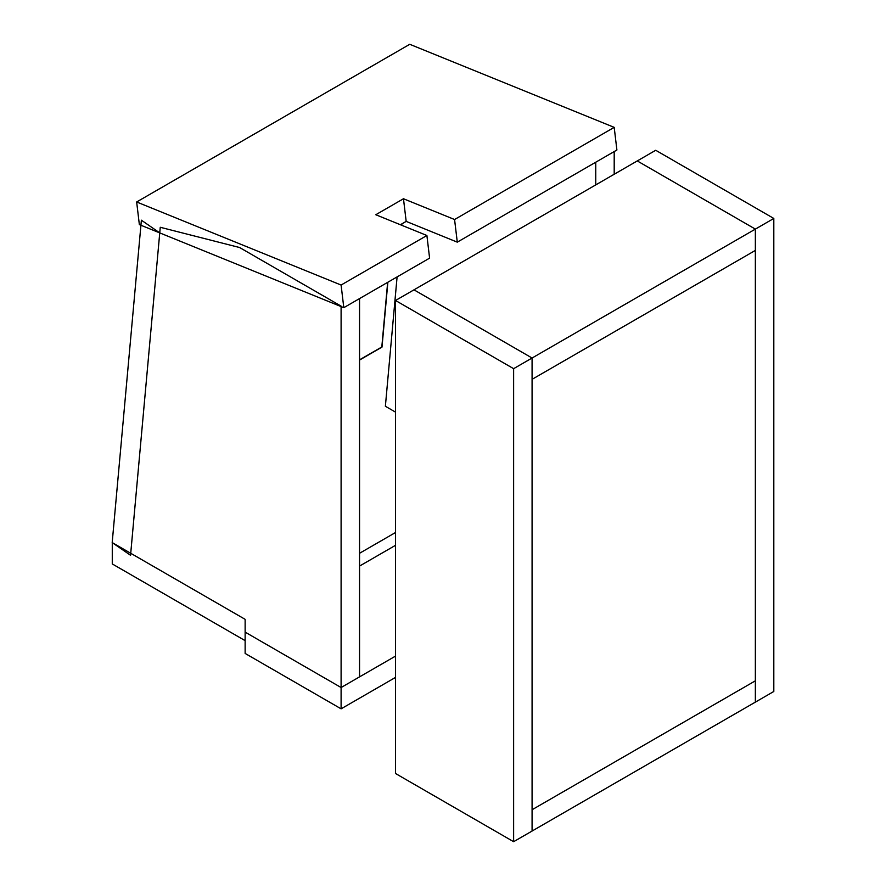 <?xml version="1.0" encoding="UTF-8"?>
<svg xmlns="http://www.w3.org/2000/svg" width="886" height="886" viewBox="0 0 886 886"><rect width="100%" height="100%" fill="white"/><g stroke="black" fill="none" stroke-linecap="round" stroke-linejoin="round"><path stroke-width="1.33" d="M395.533 677.402L341.099 708.833L341.099 306.124L239.608 247.526L160.255 227.281L130.729 553.285L245.134 619.336L245.134 632.128L341.099 687.525L359.55 676.871L359.55 298.582M614.197 174.243L614.197 151.561M595.746 184.897L595.746 162.216M401.901 223.859L401.768 225.288M397.094 276.908L385.377 406.264L395.533 412.123M141.383 220.193L112.19 542.586L130.552 555.289L159.746 232.896L141.383 220.193M359.55 360.059L381.999 347.102L387.869 282.235M359.55 359.827L381.811 346.98L387.658 282.357M245.134 619.336L112.278 542.631L112.278 563.939L245.134 640.644L245.134 619.336M395.533 532.508L359.55 553.285M395.533 656.094L341.099 687.525L245.134 632.128L245.134 653.436L341.099 708.833M359.55 566.076L395.533 545.3M454.573 219.518L614.197 127.362L616.9 150.011L457.287 242.155L454.573 219.518L403.473 198.752L375.786 214.733L426.897 235.499L429.599 258.136L343.801 307.675L139.357 224.612L136.654 201.975L341.099 285.037L343.801 307.675M341.099 285.037L426.897 235.499M614.197 127.362L409.753 44.3L136.654 201.975M457.287 242.155L406.176 221.389L400.394 224.734M406.176 221.389L403.473 198.752M395.533 300.487L637.267 160.931L755.359 229.109L773.81 218.454L655.718 150.277L637.267 160.931L755.359 229.109L755.359 250.417L532.076 379.33L532.076 358.022L413.983 289.833L532.076 358.022L532.076 831.046L532.076 809.738L755.359 680.825L532.076 809.738L532.076 379.33L755.359 250.417L755.359 702.133L755.359 229.109L513.625 368.676L513.625 841.7L395.533 773.511L395.533 300.487L513.625 368.676M773.81 218.454L773.81 691.479L513.625 841.7"/></g></svg>
